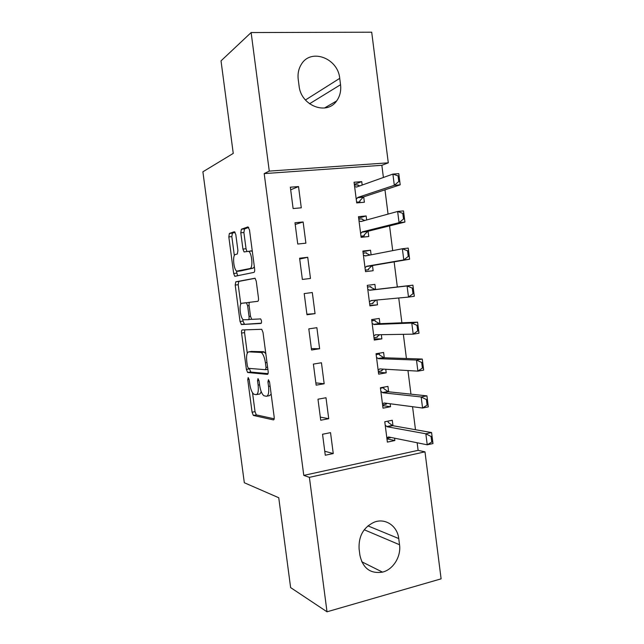 <?xml version="1.0" encoding="UTF-8"?>
<svg xmlns="http://www.w3.org/2000/svg" width="644" height="644" viewBox="0 0 644 644"><rect width="100%" height="100%" fill="white"/><g stroke="black" fill="none" stroke-linecap="round" stroke-linejoin="round"><path stroke-width="0.97" d="M248.182 377.537L247.747 379.606L252.078 412.208L253.358 415.436L273.41 419.904C274.094 419.864 274.344 418.858 274.159 416.893L269.57 382.109L268.451 379.727L267.944 381.924L268.54 386.408C269.144 392.711 268.379 395.996 266.246 396.261L263.887 395.73C261.891 394.104 260.482 390.618 259.645 385.273L259.073 380.902L258.011 378.6L257.544 380.733L258.123 385.08C258.711 391.19 258.011 394.386 256.006 394.659L253.8 394.168C251.917 392.607 250.564 389.226 249.751 384.017L249.188 379.775L248.182 377.537M235.801 234.521L234.368 231.703L229.377 233.466L228.821 236.912L233.667 273.467L234.762 276.284L253.945 272.388C254.597 272.05 254.823 270.866 254.63 268.854L249.478 229.828L247.94 226.905L241.403 229.216L240.784 232.806L242.933 249.075L244.06 251.925L248.656 251.305C252.07 253.124 253.205 268.315 249.961 268.54L236.71 271.124C233.555 269.45 232.339 254.96 235.334 254.541L237.322 253.986L237.918 250.532L235.801 234.521M383.405 177.47L381.852 165.307L264.193 173.598L303.783 475.393L309.394 477.349L424.984 451.846L441.108 578.843L327.007 611.8L309.394 477.349M264.193 173.598L269.273 171.095L251.128 32.554L371.701 32.2L388.292 162.827L269.273 171.095M327.007 611.8L290.621 587.594L278.747 497.74L244.318 482.734L202.892 171.803L233.249 153.401L221.021 60.858L251.128 32.554M242.176 329.945C241.589 330.155 241.387 331.201 241.572 333.069L246.394 369.39L247.618 372.482L267.405 374.381C268.081 374.245 268.323 373.19 268.129 371.21L263.018 332.457L261.746 329.301L242.176 329.945M240.043 321.509L235.205 285.067L235.785 281.79L255.064 278.232L256.256 281.227L258.453 297.882C258.655 299.895 258.421 301.038 257.761 301.32L249.759 302.294C249.131 302.567 248.922 303.678 249.107 305.618L250.524 316.317L251.732 319.352L260.643 318.925C261.697 320.72 261.826 322.233 261.029 323.449L241.46 324.536L240.043 321.509L243.021 321.09L242.78 319.271M303.131 221.971L294.976 222.752L297.745 244.036L305.892 243.174L303.131 221.971L295.194 224.474M366.653 219.982L366.138 215.957L358.475 216.69L361.123 237.33L368.771 236.517L368.094 231.228M306.971 314.771L315.053 313.636L312.308 292.529L304.209 293.584L306.971 314.771M375.549 289.51L374.889 284.374L367.273 285.364L369.914 305.9L377.505 304.829L376.893 300.015M316.148 385.168L324.173 383.76L321.445 362.757L313.395 364.085L316.148 385.168M384.283 357.774L383.599 352.469L376.04 353.717L378.664 374.164L386.207 372.836L385.748 369.262M325.276 455.236L333.254 453.545L330.533 432.647L322.547 434.249L325.276 455.236M392.977 425.724L392.277 420.25L384.766 421.756L387.374 442.106L394.869 440.52L394.571 438.178M303.783 475.393L418.109 450.349L417.143 442.766M415.485 429.717L412.554 406.702M410.961 394.16L407.958 370.55M406.428 358.523L403.353 334.317M401.888 322.789L398.733 297.987M397.332 286.974L394.136 261.85M392.703 250.629L389.564 225.891M388.058 214.098L384.975 189.843M388.63 391.793L387.946 386.392L380.403 387.777L383.019 408.175L390.538 406.718L390.159 403.764M320.72 420.242L328.722 418.697L325.993 397.742L317.975 399.208L320.72 420.242M379.92 323.682L379.252 318.458L371.66 319.577L374.293 340.072L381.86 338.873L381.329 334.679M311.559 350.014L319.617 348.734L316.88 327.683L308.806 328.875L311.559 350.014M371.113 254.831L370.517 250.202L362.878 251.063L365.518 271.655L373.142 270.713L372.482 265.537M307.727 257.294L299.597 258.212L302.366 279.448L310.48 278.441L307.727 257.294L299.702 259.057M362.186 185.045L361.743 181.64L354.055 182.236L356.712 202.916L364.383 202.24L363.691 196.847M298.526 186.567L290.339 187.203L293.117 208.543L301.287 207.819L298.526 186.567L290.677 189.811M298.228 79.421C297.56 73.69 298.631 68.61 301.44 64.183C311.092 47.906 338.084 58.306 339.726 78.351L340.539 84.71C341.256 90.941 339.935 96.359 336.595 100.971C326.725 115.719 300.885 105.729 299.074 85.91L298.228 79.421M381.852 165.307L388.292 162.827M418.109 450.349L424.984 451.846M399.53 544.735C401.268 556.472 393.226 569.57 382.512 572.13C370.413 573.973 362.878 568.338 359.907 555.241L359.094 548.954C358.458 536.138 363.522 527.203 374.285 522.147C385.386 517.768 397.412 525.987 398.741 538.561L399.53 544.735L364.238 529.771M394.869 440.52L386.955 438.878M333.254 453.545L324.761 451.251M390.538 406.718L382.697 405.639M328.722 418.697L320.31 417.111M386.207 372.836L378.422 372.321M324.173 383.76L315.85 382.898M381.86 338.873L374.148 338.929M319.617 348.734L311.382 348.597M377.505 304.829L369.857 305.457M315.053 313.636L306.898 314.224M370.517 250.202L362.966 251.756M366.138 215.957L358.652 218.091M361.743 181.64L354.329 184.345M256.723 394.531L259.017 394.128C259.991 394.233 260.691 393.315 261.118 391.367M267.035 396.124L269.329 395.714L271.164 394.233M252.529 392.784L255.032 411.669L256.32 414.889L274.183 418.801M249.292 368.4L250.798 372.071L268.057 373.633M244.76 329.849L244.559 332.634L247.272 353.154M247.377 366.114L248.383 368.328L265.537 369.704L266.036 367.483L265.417 362.749C264.587 357.476 263.211 354.047 261.263 352.477L248.769 351.841C246.845 352.389 246.177 355.657 246.781 361.63L247.377 366.114M265.803 353.564L263.525 351.704L260.418 352.179M251.385 351.439L263.525 351.704M240.784 304.193L238.2 284.704L235.205 285.067M255.137 278.288L238.787 281.428L238.2 284.704M257.906 301.271L249.759 302.294M261.367 323.167L241.46 324.536M241.838 303.26C238.715 303.227 240.075 318.047 243.343 319.77L248.399 319.682C249.011 319.448 249.228 318.369 249.035 316.437L247.626 305.787L246.451 302.817L241.838 303.26L246.153 302.728M248.399 319.682L251.587 319.223M246.451 302.817L249.212 302.334M243.021 321.09L244.446 324.117M240.397 270.995L237.556 271.325M254.356 266.801L253.092 268.178L240.59 270.971M252.327 251.434L250.79 250.766M248.753 227.429L244.519 228.918L243.891 232.508L246.04 248.753L246.877 251.313M236.364 270.842L237.628 275.817M235.116 232.218L232.395 233.176L231.824 236.614L234.344 255.579M390.119 437.63L386.923 438.588M387.809 421.144L384.774 421.828M432.027 436.286L431.069 436.495L431.77 442.026L432.736 441.816L431.585 432.567L432.977 443.563L427.238 444.811L425.837 433.782L431.585 432.567L392.719 425.684L388.284 422.408L388.01 421.176L388.147 422.295M431.069 436.495L425.837 433.782L387.31 426.787L385.217 425.298M386.811 437.711L388.614 436.97L427.238 444.811L431.77 442.026M390.151 437.912L390.61 437.381M432.736 441.816L432.977 443.563M385.812 404.046L382.617 405.052M381.997 387.487L383.711 387.656L380.467 388.252M427.35 399.352L426.392 399.546L427.093 405.092L428.059 404.899L426.932 395.859L428.324 406.879L422.569 408.022L421.168 396.962L426.932 395.859L388.38 391.761L383.977 388.775L383.711 387.656L383.848 388.67M426.392 399.546L421.168 396.962L382.955 392.776L380.878 391.423M382.472 403.869L384.259 402.983L422.569 408.022L427.093 405.092M385.861 404.424L387.004 403.345M428.059 404.899L428.324 406.879M381.506 370.381L381.562 370.863L378.31 371.427M376.072 353.967L379.413 354.047L376.152 354.594M422.665 362.331L421.699 362.5L422.4 368.062L423.366 367.893L422.271 359.054L423.671 370.107L417.892 371.129L416.483 360.052L422.271 359.054L384.033 357.766L379.662 355.069L379.413 354.047L379.525 354.973M421.699 362.5L416.483 360.052L378.583 358.684L376.523 357.476M378.117 369.946L379.896 368.915L417.892 371.129L422.4 368.062M381.562 370.863L383.365 369.117M423.366 367.893L423.671 370.107M377.183 336.643L377.255 337.223L373.987 337.73M371.789 320.527L375.098 320.374L371.829 320.857M417.964 325.212L416.99 325.365L417.698 330.944L418.672 330.791L417.594 322.153L419.002 333.23L413.198 334.156L411.79 323.038L417.594 322.153L379.67 323.691L375.331 321.284L375.098 320.374L375.202 321.203M416.99 325.365L411.79 323.038L374.204 324.512L372.16 323.449M373.762 335.943L375.516 334.775L413.198 334.156L417.698 330.944M377.255 337.223L377.287 336.554L379.719 334.703M418.672 330.791L419.002 333.23M372.852 302.833L372.932 303.501L369.664 303.96M367.491 287.023L370.775 286.612L367.491 287.047M413.247 288.005L412.273 288.134L412.981 293.728L413.955 293.592L412.909 285.163L414.317 296.272L408.497 297.085L407.08 285.944L412.909 285.163L375.299 289.534L371 287.425L370.775 286.612L370.863 287.353M412.273 288.134L407.08 285.944L369.817 290.267L367.788 289.341M374.816 289.438L369.326 290.154L374.816 289.438M369.39 301.867L371.137 300.547L408.497 297.085L412.981 293.728M372.932 303.501L372.957 302.728L376.04 300.096M413.955 293.592L414.317 296.272M365.341 270.238L368.61 269.707L365.325 270.11M370.018 255.04L366.653 253.486L366.436 252.778L363.152 253.156M366.436 252.778L366.525 253.422M368.505 268.934L368.61 269.707L368.618 268.83L372.24 265.578L409.624 259.218L403.78 259.918L402.363 248.753L365.422 255.934L363.401 255.153M407.547 250.814L402.363 248.753L408.216 248.085L409.624 259.218L408.529 250.701L407.547 250.814L408.256 256.417L409.238 256.304M365.011 267.711L366.742 266.246L403.78 259.918L408.256 256.417M408.529 250.701L408.216 248.085M361.026 236.614L364.271 235.833L360.97 236.179M364.834 220.473L362.29 219.467L362.097 218.871L358.797 219.185M362.097 218.871L362.161 219.411M364.158 234.963L364.271 235.833L364.263 234.843L367.853 231.293L404.923 222.075L399.055 222.663L397.638 211.465L361.01 221.528L359.014 220.884M402.806 213.397L397.638 211.465L403.506 210.91L404.923 222.075L403.788 213.301L402.806 213.397L403.522 219.016L404.496 218.92M360.624 233.474L362.331 231.856L399.055 222.663L403.522 219.016M403.788 213.301L403.506 210.91M356.704 202.916L359.924 201.886L356.615 202.176M359.658 185.947L357.742 184.876L354.425 185.142M357.742 184.876L357.798 185.327M359.795 200.92L359.924 201.886L359.899 200.783L363.449 196.919L400.206 184.828L394.313 185.311L392.896 174.089L356.591 187.042L354.611 186.543M398.056 175.884L392.896 174.089L398.789 173.638L400.206 184.828L399.038 175.812L398.056 175.884L398.765 181.519L399.755 181.439M356.229 199.157L357.919 197.394L394.313 185.311L398.765 181.519M399.038 175.812L398.789 173.638M249.123 379.372L247.747 379.606M269.49 381.659L267.944 381.924M259.001 380.483L257.544 380.733M259.588 384.83L258.123 385.08M270.102 386.142L268.54 386.408M256.481 414.953L253.519 415.509M255.032 411.669L252.078 412.208M250.798 372.071L247.827 372.554M249.365 368.907L246.394 369.39M244.559 332.634L241.572 333.069M267.88 369.318L265.666 369.68M267.606 367.225L266.036 367.483M266.978 362.492L265.417 362.749M251.78 351.374L248.769 351.841M238.787 281.428L235.785 281.79M250.516 316.228L249.035 316.437M249.107 305.586L247.626 305.787M253.092 268.178L249.961 268.54M246.04 248.753L242.933 249.075M243.891 232.508L240.784 232.806M244.519 228.918L241.403 229.216M236.67 273.12L233.667 273.467M231.824 236.614L228.821 236.912M232.395 233.176L229.377 233.466M398.741 538.561L367.925 525.874M339.726 78.351L305.425 100.005M340.539 84.71L309.523 103.789M392.204 425.434L386.803 426.537M392.719 425.684L387.31 426.787M387.873 391.552L382.447 392.558M388.38 391.761L382.955 392.776M384.283 402.991L383.792 403.08M383.526 357.589L378.084 358.507M384.033 357.766L378.583 358.684M380.121 368.932L379.429 369.052M379.171 323.546L373.705 324.375M379.67 323.691L374.204 324.512M376.217 334.759L375.058 334.936M375.299 289.534L369.817 290.267M374.245 300.257L370.678 300.756M367.024 255.628L364.931 255.869M372.24 265.578L366.742 266.246M371.781 265.819L366.291 266.487M361.469 221.399L360.519 221.496M367.853 231.293L362.331 231.856M367.402 231.566L361.888 232.138M356.72 186.993L356.108 187.042M363.449 196.919L357.919 197.394M363.007 197.233L357.476 197.708M256.32 414.889L253.358 415.436M250.597 371.991L247.618 372.482M264.37 351.994L261.263 352.477M244.189 324.037L241.202 324.455M251.804 250.975L248.656 251.305M245.082 251.82L244.06 251.925M236.243 276.107L234.762 276.284M382.512 572.13L361.735 561.761M336.595 100.971L324.487 108.015M392.47 425.604L387.06 426.706M388.074 391.673L382.641 392.679M383.663 357.67L378.213 358.579M379.244 323.586L373.778 324.415"/></g></svg>
